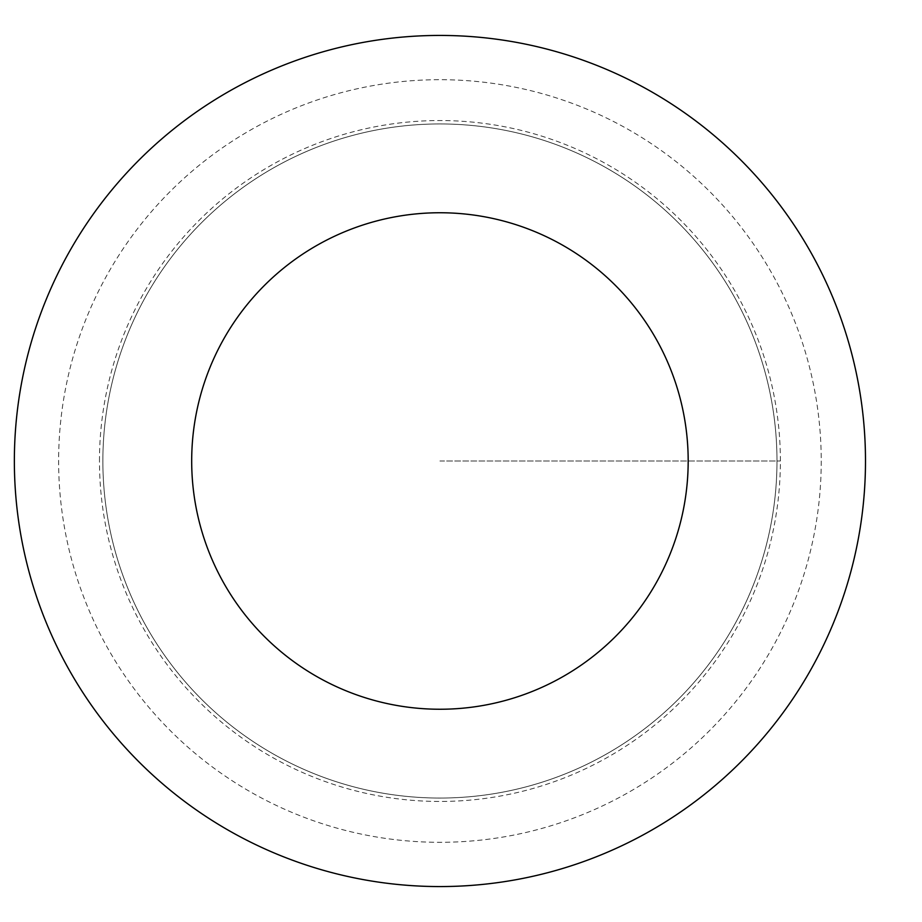 <?xml version="1.0" encoding="UTF-8"?>
<svg xmlns="http://www.w3.org/2000/svg" width="922" height="922" viewBox="0 0 922 922"><rect width="100%" height="100%" fill="white"/><g stroke="black" fill="none" stroke-linecap="round" stroke-linejoin="round"><path stroke-width="0.69" stroke-dasharray="4.61 3.46" d="M776.981 461A337.049 337.049 0 0 1 439.932 798.049A337.049 337.049 0 0 1 102.872 461A337.049 337.049 0 0 1 439.932 123.951A337.049 337.049 0 0 1 776.981 461A337.049 337.049 0 0 0 439.932 123.951A337.049 337.049 0 0 0 102.872 461A337.049 337.049 0 0 0 439.932 798.049A337.049 337.049 0 0 0 776.981 461A337.049 337.049 0 0 1 439.932 798.049A337.049 337.049 0 0 1 102.872 461A337.049 337.049 0 0 1 439.932 123.951A337.049 337.049 0 0 1 776.981 461A337.049 337.049 0 0 0 439.932 123.951A337.049 337.049 0 0 0 102.872 461A337.049 337.049 0 0 0 439.932 798.049A337.049 337.049 0 0 0 776.981 461M865.493 461A425.572 425.572 0 0 1 227.146 829.558A425.572 425.572 0 0 1 227.146 92.442A425.572 425.572 0 0 1 865.493 461M99.472 461A340.46 340.46 0 0 1 610.157 166.156A340.46 340.46 0 0 1 610.157 755.844A340.46 340.46 0 0 1 99.472 461M439.932 461L780.381 461L439.932 461M821.237 461A381.316 381.316 0 0 1 249.274 791.226A381.316 381.316 0 0 1 249.274 130.774A381.316 381.316 0 0 1 821.237 461M102.872 461A337.049 337.049 0 0 1 608.451 169.106A337.049 337.049 0 0 1 608.451 752.894A337.049 337.049 0 0 1 102.872 461"/><path stroke-width="1.38" d="M688.181 461A248.249 248.249 0 0 1 315.808 675.987A248.249 248.249 0 0 1 315.808 246.013A248.249 248.249 0 0 1 688.181 461M865.493 461A425.572 425.572 0 0 1 227.146 829.558A425.572 425.572 0 0 1 227.146 92.442A425.572 425.572 0 0 1 865.493 461"/></g></svg>

